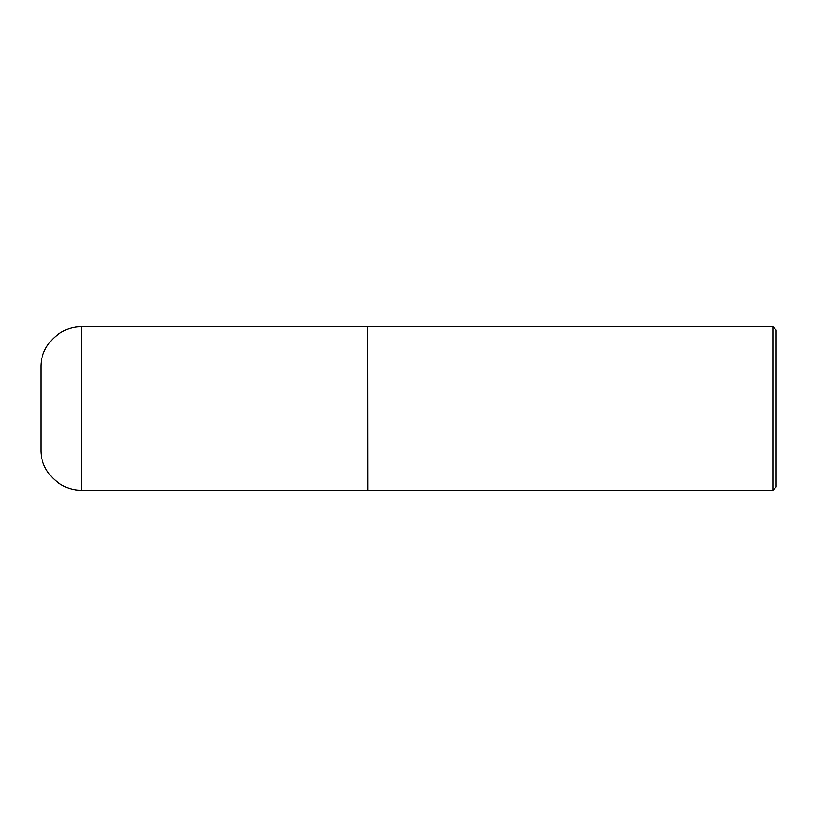 <?xml version="1.0" encoding="UTF-8"?>
<svg xmlns="http://www.w3.org/2000/svg" width="817" height="817" viewBox="0 0 817 817"><rect width="100%" height="100%" fill="white"/><g stroke="black" fill="none" stroke-linecap="round" stroke-linejoin="round"><path stroke-width="1.23" d="M81.7 490.2L81.7 326.8L367.65 326.8L367.65 490.2L81.7 490.2C59.876 490.762 40.288 471.174 40.85 449.35L40.85 408.5L40.85 449.35M40.85 408.5L40.85 367.65L40.85 408.5M367.65 326.963L367.813 490.2L772.882 490.2L772.882 326.8L776.15 330.068L776.15 486.932L772.882 490.2M81.7 326.8C59.876 326.238 40.288 345.816 40.85 367.65M367.813 326.8L772.882 326.8"/></g></svg>
